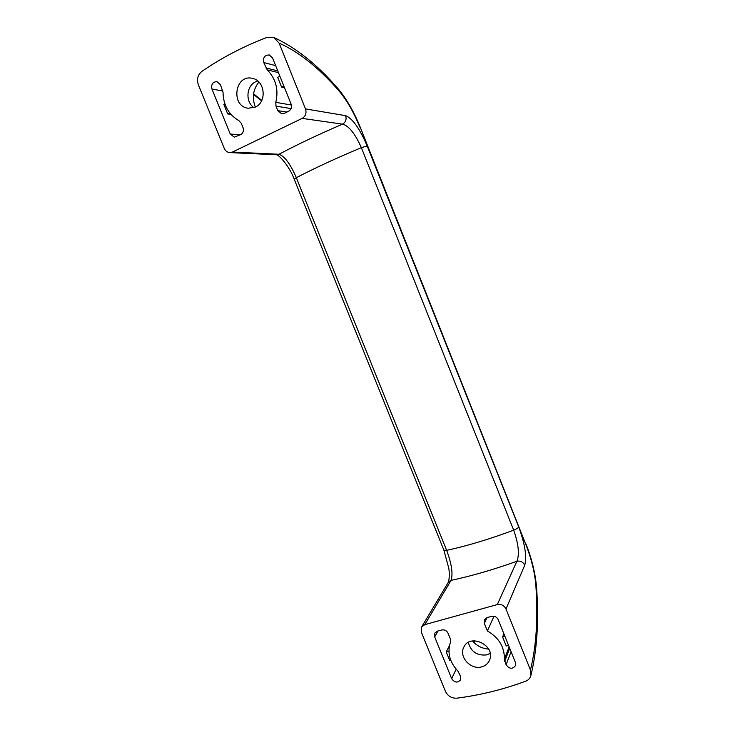 <?xml version="1.0" encoding="UTF-8"?>
<svg xmlns="http://www.w3.org/2000/svg" width="735" height="735" viewBox="0 0 735 735"><rect width="100%" height="100%" fill="white"/><g stroke="black" fill="none" stroke-linecap="round" stroke-linejoin="round"><path stroke-width="1.1" d="M441.763 629.968C444.574 629.5 446.678 630.602 448.056 633.258L450.353 638.926L450.445 642.206C447.1 652.57 449.609 662.217 457.969 671.129L460.597 676.375L460.588 679.82C457.602 683.137 454.634 682.741 451.667 678.644L434.688 636.887L434.844 633.074L437.307 631.181L441.763 629.968M279.888 76.21L277.674 77.322L281.588 87.052L283.802 85.949M272.584 58.019L291.106 104.14C292.034 107.255 291.216 109.625 288.644 111.233L284.215 113.401L281.624 113.806L277.821 110.663L276.002 106.134L275.79 102.349C278.767 89.642 275.91 78.82 267.228 69.871L263.746 62.539C262.873 57.459 264.747 54.941 269.368 54.996L272.584 58.019M201.932 71.35C222.034 57.55 243.809 46.213 267.237 37.32L273.778 37.457C295.654 47.435 316.868 64.276 337.438 87.98L338.596 90.423C318.577 67.611 298.75 51.845 279.125 43.117L305.503 108.909C306.743 113.08 305.631 116.24 302.168 118.39L232.499 152.044L229.807 152.604C227.271 152.365 225.424 150.969 224.267 148.406L198.367 84.837C196.567 79.279 197.752 74.786 201.932 71.35M230.239 134.009L211.965 89.054C211.037 84.341 212.691 81.87 216.944 81.649L220.445 84.709L223.036 92.344C223.348 105.243 228.631 114.66 238.866 120.595L241.236 123.259L243.046 127.725C243.965 130.784 243.193 133.09 240.712 134.643L234.254 137.151L230.239 134.009L240.244 134.873M255.394 107.08L248.182 108.238C230.45 106.345 234.814 73.923 252.353 78.36C264.986 80.4 267.209 102.009 255.394 107.08M279.125 43.117L273.778 37.457M525.994 543.946L526.03 544.038C531.965 559.317 535.475 573.906 536.578 587.798C538.966 620.854 537.064 650.126 530.872 675.594C530.128 678.258 528.419 680.114 525.764 681.161C503.264 689.485 480.304 695.163 456.885 698.176C451.63 698.415 447.808 696.118 445.401 691.295L421.348 632.229L421.614 627.01L424.784 624.64L451.042 580.374L448.148 582.579C449.204 581.514 449.719 572.62 448.736 568.082L443.876 550.129L446.65 550.35C451.685 563.892 453.146 573.906 451.042 580.374C471.493 576.029 493.442 569.653 516.889 561.274C519.627 554.484 518.561 544.102 513.673 530.146L361.363 147.661C355.097 133.632 348.822 125.795 342.547 124.151C318.981 134.266 297.785 144.299 278.951 154.267C284.564 156.123 290.362 163.923 296.334 177.677C315.306 167.846 336.979 157.841 361.363 147.661L367.169 145.971L518.735 526.986C518.092 528.006 516.402 529.062 513.673 530.146C489.565 539.178 467.221 545.912 446.65 550.35L296.334 177.677L294.239 179.285C289.902 167.047 279.135 154.736 276.489 154.763L278.951 154.267L232.499 152.044M305.503 108.909L345.634 115.671C346.727 119.41 345.698 122.23 342.547 124.151L302.168 118.39M337.246 87.768L337.438 87.98C346.167 98.187 353.774 111.288 360.269 127.302L525.948 544.736C531.58 559.307 534.896 573.015 535.888 585.868C538.149 618.089 536.329 646.138 530.44 669.998L505.992 609.012C504.118 605.383 501.224 603.904 497.31 604.565L424.784 624.64M473.891 642.546L474.057 640.791M261.577 100.842L253.501 94.402M518.735 526.986C525.02 544.157 527.013 556.891 524.735 565.197C523.044 561.926 520.435 560.621 516.889 561.274L497.31 604.565M281.588 87.052L284.491 87.667M448.929 651.182L446.228 651.899L449.811 660.728L450.84 660.462M446.228 651.899L449.425 645.67M504.917 636.363L502.602 636.969L506.231 646.001L508.546 645.394M502.602 636.969L503.898 633.818M224.873 103.911L223.853 104.425L227.712 113.943L229.733 112.933M227.712 113.943L230.919 114.357M487.388 630.97L484.347 623.418L484.383 619.835L487.112 617.584L491.724 616.325C494.646 615.838 496.805 616.95 498.211 619.66L515.391 662.428L515.492 665.598C512.497 669.374 509.373 669.107 506.112 664.789L504.375 659.221C504.614 647.085 498.955 637.668 487.388 630.97L493.984 616.242M258.913 82.044C252.996 89.578 251.82 97.92 255.376 107.09M257.728 80.969L255.55 81.824C246.207 86.069 245.279 102.018 253.961 107.687M472.412 640.975C476.813 645.9 482.224 648.61 488.656 649.097M468.324 642.436C470.97 651.789 477.116 655.932 486.763 654.867L490.19 653.387M481.645 666.865C470.777 670.182 458.585 656.787 463.776 647.287C469.959 632.67 496.29 645.771 489.519 660.214C488.012 663.613 485.385 665.837 481.645 666.865M530.872 675.594L530.44 669.998M291.427 105.215L291.363 107.714M536.578 587.798L535.888 585.868M524.735 565.197L505.992 609.012M345.634 115.671C352.497 118.408 359.672 128.506 367.169 145.971M275.643 65.635L263.746 62.539M265.914 67.942L277.756 70.891M276.002 106.134L291.078 108.596M286.962 112.06L277.821 110.663M487.039 617.602L484.347 623.418M511.073 651.688L506.112 664.789M504.715 661.325L509.713 648.307M359.81 127.081C353.581 111.839 346.516 99.62 338.596 90.423M222.898 90.993L211.965 89.054M509.144 646.892L504.375 659.221M456.169 669.199L451.667 678.644M437.959 631.007L434.688 636.887M278.446 72.618L267.228 69.871M291.382 105.031L275.79 102.349M360.297 127.357L525.948 544.736M229.807 152.604L276.489 154.763M294.239 179.285L443.876 550.129M448.148 582.579L421.614 627.01M474.424 640.782L474.231 642.868M261.789 100.419L253.575 93.814"/></g></svg>
